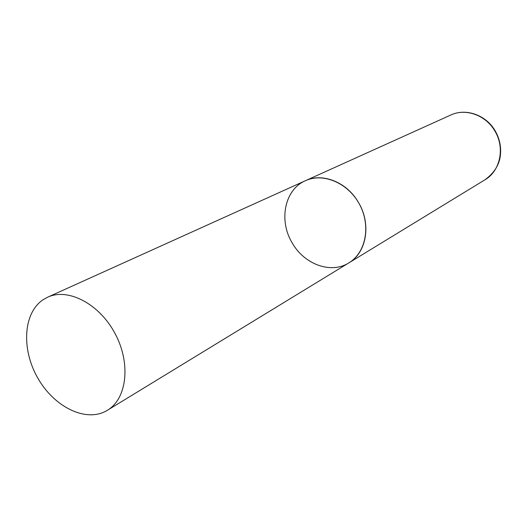<?xml version="1.0" encoding="UTF-8"?>
<svg xmlns="http://www.w3.org/2000/svg" width="527" height="527" viewBox="0 0 527 527"><rect width="100%" height="100%" fill="white"/><g stroke="black" fill="none" stroke-linecap="round" stroke-linejoin="round"><path stroke-width="0.79" d="M292.044 242.651C278.513 220.246 284.679 189.503 305.41 180.715C322.61 172.421 347.168 182.243 358.63 202.737C371.535 224.186 366.522 252.795 348.848 262.887C330.963 274.317 303.987 264.264 292.044 242.651M485.018 179.76L348.848 262.887C365.824 252.789 371.113 226.011 359.658 204.601C348.419 183.086 323.315 172.375 305.41 180.715L450.796 115.018C465.624 107.923 485.96 115.143 494.972 131.19C505.169 147.949 500.202 171.012 485.018 179.76C494.425 172.803 499.563 164.496 500.426 154.846C501.243 146.486 499.53 138.555 495.294 131.058M106.243 410.955L107.376 410.296C126.941 398.774 131.091 363.577 115.202 333.822C99.563 303.934 68.141 287.538 47.601 297.215L42.977 299.804C23.175 313.124 21.278 349.309 37.713 377.925C53.866 406.712 85.387 422.588 106.243 410.955M450.796 115.018C466.052 107.785 486.381 115.176 495.281 131.039M305.41 180.715L47.601 297.215M348.848 262.887L107.376 410.296"/></g></svg>
